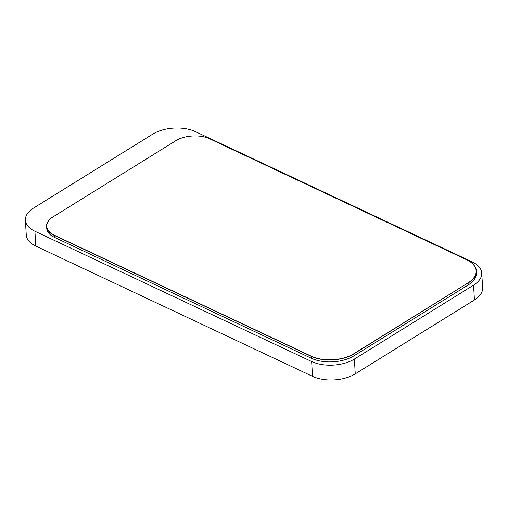 <?xml version="1.0" encoding="UTF-8"?>
<svg xmlns="http://www.w3.org/2000/svg" width="508" height="508" viewBox="0 0 508 508"><rect width="100%" height="100%" fill="white"/><g stroke="black" fill="none" stroke-linecap="round" stroke-linejoin="round"><path stroke-width="0.76" d="M25.4 220.154L26.257 234.975A30.27 16.44 -3.3 0 0 35.776 246.069L312.509 376.345A30.27 16.44 -3.3 0 0 355.244 373.882L474.421 299.961A30.27 16.44 -3.3 0 0 482.6 287.846L481.743 273.025A30.27 16.44 -3.3 0 0 472.224 261.931L195.491 131.655A30.27 16.44 -3.3 0 0 152.756 134.118L33.579 208.039A30.27 16.44 -3.3 0 0 25.4 220.154A30.27 16.44 -3.3 0 0 34.919 231.254L311.652 361.531A30.27 16.44 -3.3 0 0 354.387 359.067L473.564 285.147A30.27 16.44 -3.3 0 0 481.743 273.025M468.008 282.899A30.15 16.377 -3.3 0 0 466.674 259.779L209.728 138.817A24.092 13.087 -3.3 0 0 175.711 140.779L53.257 216.732A24.092 13.087 -3.3 0 0 54.324 235.204L311.271 356.171A30.15 16.377 -3.3 0 0 353.835 353.714L468.008 282.899L353.93 353.86A30.27 16.44 176.7 0 1 311.194 356.324L54.248 235.356A24.213 13.151 176.7 0 1 46.628 226.479L46.742 228.41A24.213 13.151 -3.3 0 0 54.356 237.287L311.302 358.248A30.27 16.44 -3.3 0 0 354.038 355.784L468.211 284.969A30.27 16.44 -3.3 0 0 476.39 272.853L476.282 270.923A30.27 16.44 176.7 0 1 468.097 283.045L468.211 284.969M54.324 235.204L54.356 237.287M53.257 216.732L53.2 216.726C50.07 217.957 45.587 224.358 46.628 226.479A24.213 13.151 176.7 0 1 51.924 217.627M311.271 356.171L311.302 358.248M353.835 353.714L354.038 355.784M468.446 260.693A30.27 16.44 176.7 0 1 476.282 270.923C477.031 268.148 471.576 261.372 466.731 259.772L466.674 259.779M35.776 246.069L34.919 231.254M474.421 299.961L473.564 285.147M355.244 373.882L354.387 359.067M312.509 376.345L311.652 361.531M466.763 259.823L209.81 138.855M209.728 138.817L209.785 138.811C200.755 134.239 184.093 135.198 175.647 140.773L175.628 140.83M175.711 140.779L53.175 216.789"/></g></svg>
